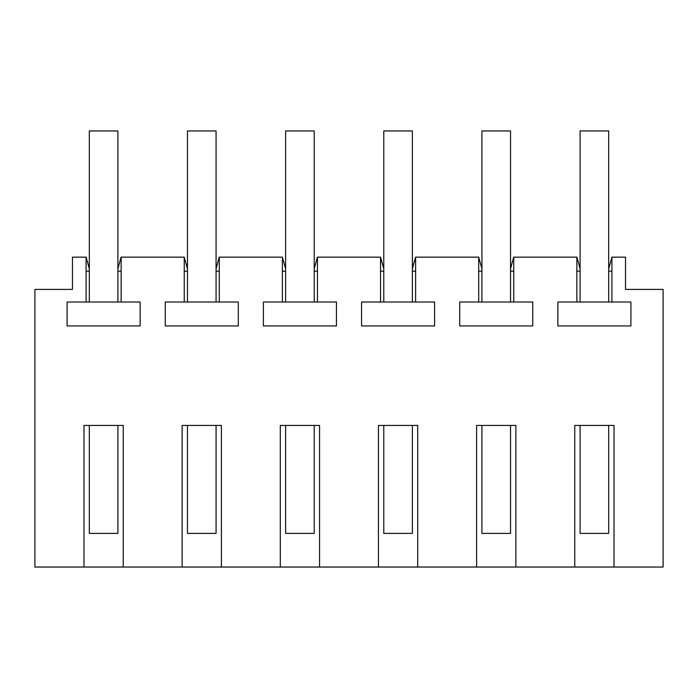 <?xml version="1.0" encoding="UTF-8"?>
<svg xmlns="http://www.w3.org/2000/svg" width="698" height="698" viewBox="0 0 698 698"><rect width="100%" height="100%" fill="white"/><g stroke="black" fill="none" stroke-linecap="round" stroke-linejoin="round"><path stroke-width="1.05" d="M83.978 567.046L83.978 425.422L123.241 425.422L123.241 567.046L34.9 567.046L34.9 289.408L72.47 289.408L72.47 257.152L86.177 257.152L89.309 268.817M515.866 567.046L476.603 567.046L476.603 425.422L515.866 425.422L515.866 567.046L574.759 567.046L574.759 425.422L614.022 425.422L614.022 567.046L663.1 567.046L663.1 289.408L625.53 289.408L625.53 257.152L611.919 257.152L611.919 302.016L557.868 302.016L557.868 325.931L630.913 325.931L630.913 302.016L611.919 302.016M417.709 567.046L378.447 567.046L378.447 425.422L417.709 425.422L417.709 567.046L476.603 567.046M319.553 567.046L280.291 567.046L280.291 425.422L319.553 425.422L319.553 567.046L378.447 567.046M221.397 567.046L182.134 567.046L182.134 425.422L221.397 425.422L221.397 567.046L280.291 567.046M614.022 567.046L574.759 567.046M510.535 268.817L513.667 257.152L576.958 257.152L580.09 268.817M513.763 257.152L513.763 302.016L459.712 302.016L459.712 325.931L532.757 325.931L532.757 302.016L513.763 302.016M478.706 302.016L478.706 257.152L481.934 268.817M412.378 268.817L415.511 257.152L478.706 257.152M415.607 257.152L415.607 302.016L361.555 302.016L361.555 325.931L434.601 325.931L434.601 302.016L415.607 302.016M380.55 302.016L380.55 257.152L383.778 268.817M314.222 268.817L317.354 257.152L380.55 257.152M317.45 257.152L317.45 302.016L263.399 302.016L263.399 325.931L336.445 325.931L336.445 302.016L317.45 302.016M282.393 302.016L282.393 257.152L285.622 268.817M216.066 268.817L219.198 257.152L282.393 257.152M219.294 257.152L219.294 302.016L165.243 302.016L165.243 325.931L238.288 325.931L238.288 302.016L219.294 302.016M184.237 302.016L184.237 257.152L187.465 268.817M117.91 268.817L121.042 257.152L184.237 257.152M121.138 257.152L121.138 302.016L67.087 302.016L67.087 325.931L140.132 325.931L140.132 302.016L121.138 302.016M86.081 302.016L86.081 257.152M123.241 567.046L182.134 567.046M576.862 302.016L576.862 257.152M611.919 257.152L608.691 268.817M121.138 271.173L117.91 271.173M187.465 271.173L184.237 271.173M219.294 271.173L216.066 271.173M285.622 271.173L282.393 271.173M317.45 271.173L314.222 271.173M383.778 271.173L380.55 271.173M415.607 271.173L412.378 271.173M481.934 271.173L478.706 271.173M513.763 271.173L510.535 271.173M580.09 271.173L576.862 271.173M611.919 271.173L608.691 271.173M89.309 271.173L86.081 271.173M89.309 425.422L89.309 533.394L117.91 533.394L117.91 425.422M89.309 302.025L89.309 130.954L117.91 130.954L117.91 302.025M187.465 425.422L187.465 533.394L216.066 533.394L216.066 425.422M187.465 302.025L187.465 130.954L216.066 130.954L216.066 302.025M285.622 425.422L285.622 533.394L314.222 533.394L314.222 425.422M285.622 302.025L285.622 130.954L314.222 130.954L314.222 302.025M383.778 425.422L383.778 533.394L412.378 533.394L412.378 425.422M383.778 302.025L383.778 130.954L412.378 130.954L412.378 302.025M481.934 425.422L481.934 533.394L510.535 533.394L510.535 425.422M481.934 302.025L481.934 130.954L510.535 130.954L510.535 302.025M580.09 425.422L580.09 533.394L608.691 533.394L608.691 425.422M580.09 302.025L580.09 130.954L608.691 130.954L608.691 302.025"/></g></svg>
